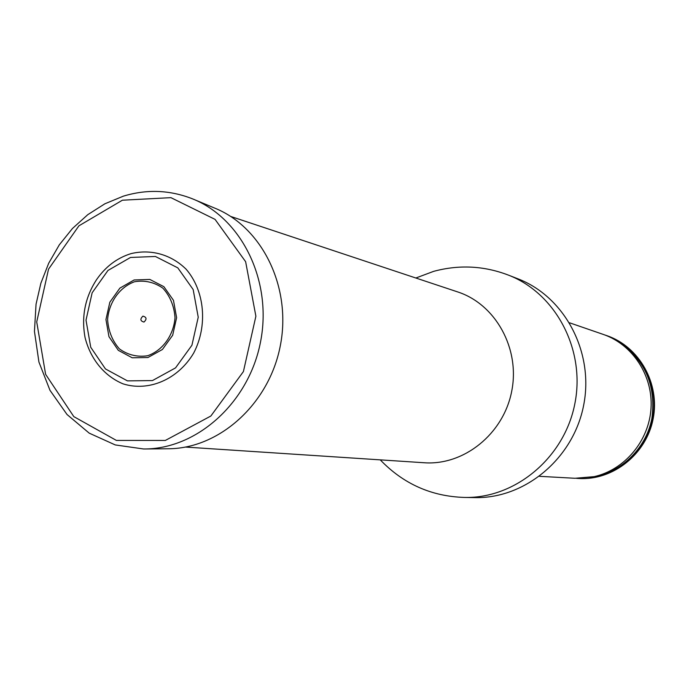 <?xml version="1.0" encoding="UTF-8"?>
<svg xmlns="http://www.w3.org/2000/svg" width="689" height="689" viewBox="0 0 689 689"><rect width="100%" height="100%" fill="white"/><g stroke="black" fill="none" stroke-linecap="round" stroke-linejoin="round"><path stroke-width="1.03" d="M508.155 275.014C555.627 293.092 585.659 349.556 574.884 403.547C564.506 457.617 515.406 498.586 464.619 497.441L475.014 497.604C525.087 498.733 573.446 458.443 583.652 405.261C594.245 352.165 564.653 296.614 517.844 278.778L508.155 275.014C483.824 265.747 458.986 264.524 433.648 271.354L415.846 278.012M576.607 478.347L578.872 478.493C613.029 480.595 646.377 454.197 653.138 418.869C660.2 383.592 639.263 346.567 606.837 335.638L604.675 334.923M578.226 478.45C612.426 480.569 645.808 454.129 652.578 418.757C659.649 383.446 638.694 346.369 606.225 335.431M569.588 322.814L603.142 334.372C632.536 344.371 653.094 375.634 651.027 408.189C649.098 440.753 624.759 469.803 594.168 476.642L574.971 478.278L539.539 476.323M130.979 253.638C150.882 248.832 171.113 254.465 186.133 269.227C204.745 290.792 207.975 325.639 193.712 353.009C178.081 379.432 148.686 392.007 122.987 383.833C104.34 376.065 90.535 359.141 85.091 337.688C81.233 316.923 85.005 297.648 96.408 279.872C105.4 266.764 116.923 258.022 130.979 253.638M142.924 316.13C139.91 319.059 140.263 321.04 143.984 322.064C147.007 319.136 146.654 317.155 142.924 316.13M145.465 448.97L167.349 448.763C218.783 449.168 269.046 404.34 280.285 345.878C291.921 287.502 262.268 227.034 214.477 208.009L194.281 199.577M185.565 447.075L424.217 462.75C464.007 465.661 503.564 433.855 511.72 391.18C520.255 348.591 495.606 304.211 457.66 291.912L230.712 216.449M616.956 340.909C644.671 358.745 656.307 384.651 651.863 418.619C645.912 449.262 619.893 473.843 590.232 477.425M130.488 257.462L107.966 270.458L92.145 292.799L86.013 320.144L90.733 347.265L105.46 368.942L127.448 380.879L152.467 380.569L175.531 367.892L191.921 345.249L198.234 317.216L193.161 289.544L177.814 267.866L155.404 256.472L130.488 257.462M134.114 279.975L119.869 288.131L109.835 302.23L105.951 319.532L108.965 336.68L118.31 350.331L132.21 357.789L147.954 357.513L162.415 349.487L172.663 335.259L176.617 317.689L173.464 300.326L163.879 286.676L149.814 279.433L134.114 279.975M134.476 281.758C119.593 287.261 109.043 302.127 107.596 319.507C108.38 331.039 112.316 340.831 119.395 348.892C127.913 355.007 137.335 357.29 147.679 355.731C162.733 350.425 173.576 335.414 175.023 317.741C174.171 306.037 170.114 296.175 162.871 288.157C154.224 282.154 144.759 280.027 134.476 281.758M122.375 200.215L78.899 225.837L48.531 269.158L36.715 321.909L45.612 374.334L73.818 416.621L116.381 440.417L165.317 440.46L210.86 416.018L243.415 371.56L255.886 316.217L245.628 261.691L215.063 219.386L170.932 197.657L122.375 200.215M143.588 448.978C196.744 449.409 248.824 402.798 260.511 342.011C272.603 281.301 241.942 218.499 192.55 198.854C169.864 189.94 146.791 189.044 123.34 196.167L104.883 203.789L87.761 214.684L72.44 228.507L59.297 244.853L48.686 263.258L40.875 283.213L36.052 304.185L34.45 331.4L38.928 362.052L49.978 390.318L67.04 414.52L89.217 433.148L115.252 444.93L143.588 448.978M464.619 497.441C431.512 496.459 403.392 483.928 380.25 459.856M85.091 337.688C81.242 316.923 85.014 297.657 96.408 279.872"/></g></svg>
